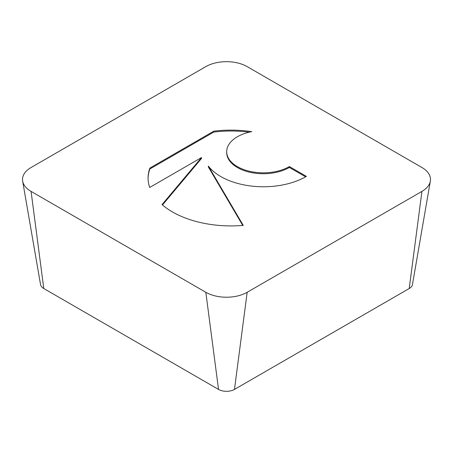 <?xml version="1.0" encoding="UTF-8"?>
<svg xmlns="http://www.w3.org/2000/svg" width="453" height="453" viewBox="0 0 453 453"><rect width="100%" height="100%" fill="white"/><g stroke="black" fill="none" stroke-linecap="round" stroke-linejoin="round"><path stroke-width="0.68" d="M213.81 131.166A82.961 47.899 180 0 1 251.732 131.636A36.619 21.144 0 0 0 226.687 151.698A36.619 21.144 0 0 0 274.875 171.755A36.619 21.144 0 0 0 289.359 166.551L306.387 176.381A60.26 34.79 180 0 1 208.369 166.087L243.25 225.396A82.961 47.899 180 0 1 162.032 204.609L201.523 157.542L149.7 187.463A82.961 47.899 180 0 1 148.069 178.018A82.961 47.899 180 0 1 149.875 168.08L213.81 131.166L213.81 132.061L149.875 168.975A82.961 47.899 0 0 0 148.074 178.465M305.611 176.829L289.359 167.446A36.619 21.144 180 0 1 274.875 172.65A36.619 21.144 180 0 1 226.687 152.593L226.687 151.698M289.359 166.551L289.359 167.446M249.212 132.185A82.961 47.899 0 0 0 213.81 132.061M149.875 168.08L149.875 168.975M201.523 157.542L201.523 158.437L162.468 204.983M242.746 225.435L208.369 166.981L208.369 166.087M22.65 181.132L40.544 284.575A11.263 6.501 0 0 0 43.788 288.527L218.533 389.416A11.263 6.501 0 0 0 234.467 389.416L409.212 288.527A11.263 6.501 0 0 0 412.457 284.575L430.35 181.132A29.247 16.886 0 0 0 421.93 167.514L247.179 66.625A29.247 16.886 0 0 0 205.821 66.625L31.07 167.514A29.247 16.886 0 0 0 22.65 181.132A29.247 16.886 0 0 0 31.07 191.393L205.821 292.281A29.247 16.886 0 0 0 247.179 292.281L421.93 191.393A29.247 16.886 0 0 0 430.35 181.132M31.07 191.393L43.788 288.527M205.821 292.281L218.533 389.416M247.179 292.281L234.467 389.416M421.93 191.393L409.212 288.527"/></g></svg>
